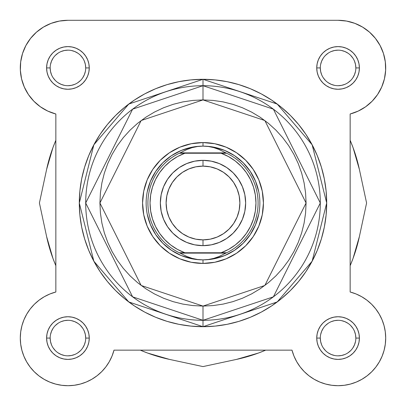 <?xml version="1.0" encoding="UTF-8"?>
<svg xmlns="http://www.w3.org/2000/svg" width="406" height="406" viewBox="0 0 406 406"><rect width="100%" height="100%" fill="white"/><g stroke="black" fill="none" stroke-linecap="round" stroke-linejoin="round"><path stroke-width="0.61" d="M375.753 308.941L379.24 314.117L375.753 308.941L379.24 314.117L382.021 319.715L384.046 325.622L385.279 331.743L385.7 337.975L385.304 344.212L384.091 350.337L382.092 356.255L379.336 361.858L382.092 356.255L379.336 361.858L375.865 367.054L371.749 371.749L367.054 375.865L361.858 379.336L367.054 375.865L361.858 379.336L356.255 382.092L350.337 384.091L356.255 382.092L350.337 384.091L344.212 385.304L350.337 384.091L344.212 385.304L337.975 385.7L331.743 385.279L337.975 385.7L331.743 385.279L325.622 384.046L319.715 382.021L325.622 384.046L319.715 382.021L314.117 379.24L319.715 382.021L314.117 379.24L308.941 375.753L314.117 379.24L308.941 375.753L304.256 371.617L308.941 375.753L304.256 371.617L300.161 366.902L296.71 361.695L293.974 356.082L292 350.155L114 350.155A47.629 47.629 0 0 1 20.473 342.136A47.629 47.629 0 0 1 55.845 292L49.918 293.974L55.845 292L55.845 114L47.776 111.087L40.367 106.773L33.845 101.201L28.43 94.547L24.299 87.031L21.579 78.896L20.366 70.405L20.691 61.839L22.548 53.465L25.877 45.558L30.572 38.382L36.479 32.16L43.401 27.1L51.12 23.365L59.388 21.071L67.929 20.3L338.071 20.3L346.612 21.071L354.88 23.365L362.599 27.1L354.88 23.365L362.599 27.1L369.521 32.16L362.599 27.1L369.521 32.16L375.428 38.382L380.123 45.558L383.452 53.465L385.309 61.839L385.634 70.405L384.421 78.896L381.701 87.031L384.421 78.896L381.701 87.031L377.57 94.547L372.155 101.201L365.633 106.773L358.224 111.087L350.155 114L350.155 292L356.082 293.974L361.695 296.71L366.902 300.161L371.617 304.256L375.753 308.941L371.617 304.256L366.902 300.161L361.695 296.71M38.946 375.865L34.251 371.749L30.135 367.054L34.251 371.749L30.135 367.054L26.664 361.858L23.908 356.255L26.664 361.858L23.908 356.255L21.909 350.337L20.696 344.212L20.3 337.975L20.696 344.212L20.3 337.975L20.721 331.743L21.954 325.622L23.979 319.715L26.76 314.117L30.247 308.941L34.383 304.256L39.098 300.161L44.305 296.71L39.098 300.161L34.383 304.256L39.098 300.161L44.305 296.71L49.918 293.974L55.845 292L55.845 114A47.629 47.629 0 0 1 67.929 20.3L338.071 20.3A47.629 47.629 0 0 1 350.155 114L350.155 292L356.082 293.974L350.155 292A47.629 47.629 0 0 1 342.136 385.527A47.629 47.629 0 0 1 292 350.155L114 350.155L112.026 356.082L109.29 361.695L105.839 366.902L101.744 371.617L97.059 375.753L101.744 371.617L97.059 375.753L91.883 379.24L97.059 375.753L91.883 379.24L86.285 382.021L91.883 379.24L86.285 382.021L80.378 384.046L74.257 385.279L80.378 384.046L86.285 382.021L80.378 384.046L74.257 385.279L68.025 385.7L74.257 385.279L68.025 385.7L61.788 385.304L55.663 384.091L61.788 385.304L55.663 384.091L49.745 382.092L55.663 384.091L49.745 382.092L44.142 379.336L49.745 382.092L44.142 379.336L38.946 375.865L44.142 379.336L38.946 375.865L34.251 371.749L38.946 375.865L44.142 379.336L49.745 382.092L55.663 384.091L61.788 385.304M353.053 258.394L359.396 236.531L366.588 203L359.396 169.469A159.954 159.954 0 0 0 350.155 140.314L353.053 147.606L359.396 169.469L366.588 203L359.396 236.531L353.053 258.394L350.155 265.691M265.691 350.155L258.394 353.053L236.531 359.396L203 366.588L169.469 359.396L147.606 353.053L140.309 350.155M55.845 265.691L52.947 258.394L46.604 236.531L39.412 203L46.604 169.469L52.947 147.606L55.845 140.314A159.954 159.954 0 0 0 46.604 169.469L52.947 147.606M265.686 350.155A159.954 159.954 0 0 1 236.531 359.396L203 366.588L169.469 359.396L147.606 353.053M359.396 236.531A159.954 159.954 0 0 1 350.155 265.686M169.469 359.396A159.954 159.954 0 0 1 140.314 350.155M55.845 265.686A159.954 159.954 0 0 1 46.604 236.531L39.412 203L46.604 169.469M85.702 67.929L89.259 67.929A21.325 21.325 0 0 1 67.929 89.259A21.325 21.325 0 0 1 46.604 67.929L47.015 72.09L48.228 76.089L50.197 79.779L52.851 83.012L56.084 85.661L59.768 87.635L63.767 88.848L67.929 89.259L72.09 88.848L76.089 87.635L79.779 85.661L83.012 83.012L85.661 79.779L87.635 76.089L88.848 72.09L89.259 67.929L88.848 63.767L87.635 59.768L85.661 56.084L83.012 52.851L79.779 50.197L76.089 48.228L72.09 47.015L67.929 46.604L63.767 47.015L59.768 48.228L56.084 50.197L52.851 52.851L50.197 56.084L48.228 59.768L47.015 63.767L46.604 67.929L50.156 67.929A17.773 17.773 0 0 0 67.929 85.702L67.929 85.702A17.773 17.773 0 0 0 85.702 67.929A17.773 17.773 0 0 0 67.929 50.156A17.773 17.773 0 0 0 50.156 67.929L46.604 67.929A21.325 21.325 0 0 1 67.929 46.604A21.325 21.325 0 0 1 89.259 67.929L85.702 67.929A17.773 17.773 0 0 1 67.929 85.702A17.773 17.773 0 0 1 50.156 67.929A17.773 17.773 0 0 1 67.929 50.156A17.773 17.773 0 0 1 85.702 67.929L85.361 64.463L84.352 61.128M85.702 338.071L89.259 338.071A21.325 21.325 0 0 1 67.929 359.396A21.325 21.325 0 0 1 46.604 338.071L47.015 342.233L48.228 346.232L50.197 349.916L52.851 353.149L56.084 355.803L59.768 357.772L63.767 358.985L67.929 359.396L72.09 358.985L76.089 357.772L79.779 355.803L83.012 353.149L85.661 349.916L87.635 346.232L88.848 342.233L89.259 338.071L88.848 333.91L87.635 329.911L85.661 326.221L83.012 322.988L79.779 320.339L76.089 318.365L72.09 317.152L67.929 316.741L63.767 317.152L59.768 318.365L56.084 320.339L52.851 322.988L50.197 326.221L48.228 329.911L47.015 333.91L46.604 338.071L50.156 338.071A17.773 17.773 0 0 0 67.929 355.844L67.929 355.844A17.773 17.773 0 0 0 85.702 338.071A17.773 17.773 0 0 0 67.929 320.298A17.773 17.773 0 0 0 50.156 338.071L46.604 338.071A21.325 21.325 0 0 1 67.929 316.741A21.325 21.325 0 0 1 89.259 338.071L85.702 338.071A17.773 17.773 0 0 1 67.929 355.844A17.773 17.773 0 0 1 50.156 338.071A17.773 17.773 0 0 1 67.929 320.298A17.773 17.773 0 0 1 85.702 338.071L85.361 334.605L84.352 331.271M355.844 67.929L359.396 67.929A21.325 21.325 0 0 1 338.071 89.259A21.325 21.325 0 0 1 316.741 67.929L317.152 72.09L318.365 76.089L320.339 79.779L322.988 83.012L326.221 85.661L329.911 87.635L333.91 88.848L338.071 89.259L342.233 88.848L346.232 87.635L349.916 85.661L353.149 83.012L355.803 79.779L357.772 76.089L358.985 72.09L359.396 67.929L358.985 63.767L357.772 59.768L355.803 56.084L353.149 52.851L349.916 50.197L346.232 48.228L342.233 47.015L338.071 46.604L333.91 47.015L329.911 48.228L326.221 50.197L322.988 52.851L320.339 56.084L318.365 59.768L317.152 63.767L316.741 67.929L320.298 67.929A17.773 17.773 0 0 0 338.071 85.702L338.071 85.702A17.773 17.773 0 0 0 355.844 67.929A17.773 17.773 0 0 0 338.071 50.156A17.773 17.773 0 0 0 320.298 67.929L316.741 67.929A21.325 21.325 0 0 1 338.071 46.604A21.325 21.325 0 0 1 359.396 67.929L355.844 67.929A17.773 17.773 0 0 1 338.071 85.702A17.773 17.773 0 0 1 320.298 67.929A17.773 17.773 0 0 1 338.071 50.156A17.773 17.773 0 0 1 355.844 67.929L355.499 64.463L354.489 61.128M355.844 338.071L359.396 338.071A21.325 21.325 0 0 1 338.071 359.396A21.325 21.325 0 0 1 316.741 338.071L317.152 342.233L318.365 346.232L320.339 349.916L322.988 353.149L326.221 355.803L329.911 357.772L333.91 358.985L338.071 359.396L342.233 358.985L346.232 357.772L349.916 355.803L353.149 353.149L355.803 349.916L357.772 346.232L358.985 342.233L359.396 338.071L358.985 333.91L357.772 329.911L355.803 326.221L353.149 322.988L349.916 320.339L346.232 318.365L342.233 317.152L338.071 316.741L333.91 317.152L329.911 318.365L326.221 320.339L322.988 322.988L320.339 326.221L318.365 329.911L317.152 333.91L316.741 338.071L320.298 338.071A17.773 17.773 0 0 0 338.071 355.844L338.071 355.844A17.773 17.773 0 0 0 355.844 338.071A17.773 17.773 0 0 0 338.071 320.298A17.773 17.773 0 0 0 320.298 338.071L316.741 338.071A21.325 21.325 0 0 1 338.071 316.741A21.325 21.325 0 0 1 359.396 338.071L355.844 338.071A17.773 17.773 0 0 1 338.071 355.844A17.773 17.773 0 0 1 320.298 338.071A17.773 17.773 0 0 1 338.071 320.298A17.773 17.773 0 0 1 355.844 338.071L355.499 334.605L354.489 331.271M203 263.428L203 259.87L203 263.428L214.789 262.266L226.122 258.825L236.571 253.242L245.726 245.726L253.242 236.571L258.825 226.122L262.266 214.789L263.428 203L262.266 191.211L258.825 179.878L253.242 169.429L245.726 160.274L236.571 152.757L226.122 147.175L214.789 143.734L203 142.572A60.428 60.428 0 0 1 263.428 203A60.428 60.428 0 0 1 203 263.428A60.428 60.428 0 0 1 142.572 203A60.428 60.428 0 0 1 203 142.572L191.211 143.734L179.878 147.175L169.429 152.757L160.274 160.274L152.757 169.429L147.175 179.878L143.734 191.211L142.572 203L143.734 214.789L147.175 226.122L152.757 236.571L160.274 245.726L169.429 253.242L179.878 258.825L191.211 262.266L203 263.428M203 146.13L203 142.572L203 146.13L208.451 146.505L213.81 147.627L218.986 149.474L226.644 153.24L221.128 153.24L228.487 156.574L235.252 160.989L241.265 166.384L246.386 172.626L250.502 179.579L253.511 187.08L255.344 194.946L255.963 203L255.344 211.054L253.511 218.92L250.502 226.421L246.386 233.374L241.265 239.616L235.252 245.011L228.487 249.426L221.128 252.76L184.872 252.76L177.513 249.426L170.748 245.011L164.734 239.616L159.614 233.374L155.498 226.421L152.489 218.92L150.656 211.054L150.037 203L150.656 194.946L152.489 187.08L155.498 179.579L159.614 172.626L164.734 166.384L170.748 160.989L177.513 156.574L184.872 153.24L221.128 153.24L179.356 153.24L180.117 152.884L225.883 152.884L180.117 152.884L187.014 149.474L192.19 147.627L197.549 146.505L203 146.13A56.87 56.87 0 0 0 146.13 203A56.87 56.87 0 0 0 203 259.87A56.87 56.87 0 0 1 146.13 203A56.87 56.87 0 0 1 203 146.13L208.451 146.505L213.81 147.627L218.986 149.474L226.644 153.24A55.094 55.094 0 0 1 226.644 252.76L179.356 252.76L187.014 256.526L192.19 258.373L197.549 259.495L203 259.87L208.451 259.495L213.81 258.373L218.986 256.526L225.883 253.116L180.117 253.116L225.883 253.116L226.644 252.76L218.986 256.526L213.81 258.373L208.451 259.495L203 259.87L197.549 259.495L192.19 258.373L187.014 256.526L179.356 252.76A55.094 55.094 0 0 1 179.356 153.24L187.014 149.474L192.19 147.627L197.549 146.505L203 146.13A56.87 56.87 0 0 1 259.87 203A56.87 56.87 0 0 1 203 259.87A56.87 56.87 0 0 0 259.87 203A56.87 56.87 0 0 0 203 146.13M203 79.302L128.783 104.043L93.857 144.79L79.302 203L93.857 261.21L128.783 301.957L203 326.698L203 306.078L141.151 285.464L99.922 203L141.151 120.536L203 99.922L203 79.302L190.876 79.901L178.868 81.682L167.094 84.631L155.665 88.721L144.688 93.908L134.279 100.15L124.53 107.382L115.532 115.532L107.382 124.53L100.15 134.279L93.908 144.688L88.721 155.665L84.631 167.094L81.682 178.868L79.901 190.876L79.302 203L79.901 215.124L81.682 227.132L84.631 238.906L88.721 250.335L93.908 261.312L100.15 271.721L107.382 281.47L115.532 290.468L124.53 298.618L134.279 305.85L144.688 312.092L155.665 317.279L167.094 321.369L178.868 324.318L190.876 326.099L203 326.698A123.698 123.698 0 0 1 79.302 203A123.698 123.698 0 0 1 203 79.302A123.698 123.698 0 0 1 326.698 203A123.698 123.698 0 0 1 203 326.698L215.124 326.099L227.132 324.318L238.906 321.369L250.335 317.279L261.312 312.092L271.721 305.85L281.47 298.618L290.468 290.468L298.618 281.47L305.85 271.721L312.092 261.312L317.279 250.335L321.369 238.906L324.318 227.132L326.099 215.124L326.698 203L326.099 190.876L324.318 178.868L321.369 167.094L317.279 155.665L312.092 144.688L305.85 134.279L298.618 124.53L290.468 115.532L281.47 107.382L271.721 100.15L261.312 93.908L250.335 88.721L238.906 84.631L227.132 81.682L215.124 79.901L203 79.302L203 85.702L132.62 109.163L85.702 203L132.62 296.837L203 320.298A117.298 117.298 0 0 1 85.702 203A117.298 117.298 0 0 1 203 85.702A117.298 117.298 0 0 1 320.298 203A117.298 117.298 0 0 1 203 320.298L273.38 296.837L320.298 203L273.38 109.163L203 85.702L203 99.922L213.104 100.419L223.112 101.901L232.922 104.357L242.448 107.768L251.593 112.092L260.266 117.293L268.391 123.317L275.887 130.113L282.683 137.609L288.707 145.734L293.908 154.407L298.232 163.552L301.643 173.078L304.099 182.888L305.581 192.896L306.078 203L305.581 213.104L304.099 223.112L301.643 232.922L298.232 242.448L293.908 251.593L288.707 260.266L282.683 268.391L275.887 275.887L268.391 282.683L260.266 288.707L251.593 293.908L242.448 298.232L232.922 301.643L223.112 304.099L213.104 305.581L203 306.078L192.896 305.581L182.888 304.099L173.078 301.643L163.552 298.232L154.407 293.908L145.734 288.707L137.609 282.683L130.113 275.887L123.317 268.391L117.293 260.266L112.092 251.593L107.768 242.448L104.357 232.922L101.901 223.112L100.419 213.104L99.922 203L100.419 192.896L101.901 182.888L104.357 173.078L107.768 163.552L112.092 154.407L117.293 145.734L123.317 137.609L130.113 130.113L137.609 123.317L145.734 117.293L154.407 112.092L163.552 107.768L173.078 104.357L182.888 101.901L192.896 100.419L203 99.922L264.849 120.536L306.078 203L264.849 285.464L203 306.078L203 326.698L277.217 301.957L312.143 261.21L326.698 203L312.143 144.79L277.217 104.043L203 79.302M369.521 32.16L375.428 38.382L380.123 45.558M385.7 337.975L385.304 344.212L385.7 337.975M375.865 367.054L371.749 371.749L367.054 375.865L361.858 379.336L356.255 382.092L350.337 384.091L344.212 385.304M337.975 385.7L331.743 385.279L325.622 384.046L319.715 382.021L314.117 379.24L308.941 375.753L304.256 371.617M26.76 314.117L30.247 308.941L26.76 314.117M33.845 101.201L28.43 94.547M24.299 87.031L21.579 78.896M25.877 45.558L30.572 38.382L36.479 32.16L43.401 27.1L51.12 23.365M20.3 337.975L20.696 344.212M23.908 356.255L26.664 361.858M68.025 385.7L74.257 385.279M91.883 379.24L97.059 375.753L101.744 371.617M379.336 361.858L382.092 356.255M372.155 101.201L377.57 94.547M214.094 147.221L224.762 150.459L234.597 155.711L243.214 162.786L250.289 171.403L255.541 181.238L258.779 191.906M258.779 214.094L255.541 224.762L250.289 234.597L243.214 243.214L234.597 250.289L224.762 255.541L214.094 258.779M191.906 258.779L181.238 255.541L171.403 250.289L162.786 243.214L155.711 234.597L150.459 224.762L147.221 214.094M147.221 191.906L150.459 181.238L155.711 171.403L150.459 181.238M155.711 171.403L162.786 162.786L171.403 155.711L181.238 150.459L191.906 147.221M67.934 320.298L64.463 320.638L61.128 321.648M58.063 323.288L55.363 325.505M53.156 328.19L51.511 331.271L50.501 334.605M50.156 338.071L50.501 341.537L51.511 344.872M53.15 347.937L55.363 350.637M58.053 352.844L61.128 354.489L64.463 355.499M67.929 355.844L71.395 355.499L74.729 354.489M77.8 352.85L80.495 350.637M82.702 347.947L84.352 344.872L85.361 341.537M82.712 328.2L80.495 325.505M77.81 323.298L74.729 321.648L71.395 320.638M67.934 50.156L64.463 50.501L61.128 51.511M58.063 53.15L55.363 55.363M53.156 58.053L51.511 61.128L50.501 64.463M50.156 67.929L50.501 71.395L51.511 74.729M53.15 77.8L55.363 80.495M58.053 82.702L61.128 84.352L64.463 85.361M67.929 85.702L71.395 85.361L74.729 84.352M77.8 82.712L80.495 80.495M82.702 77.81L84.352 74.729L85.361 71.395M82.712 58.063L80.495 55.363M77.81 53.156L74.729 51.511L71.395 50.501M338.076 50.156L334.605 50.501L331.271 51.511M328.2 53.15L325.505 55.363M323.298 58.053L321.648 61.128L320.638 64.463M320.298 67.929L320.638 71.395L321.648 74.729M323.288 77.8L325.505 80.495M328.19 82.702L331.271 84.352L334.605 85.361M338.071 85.702L341.537 85.361L344.872 84.352M347.937 82.712L350.637 80.495M352.844 77.81L354.489 74.729L355.499 71.395M352.85 58.063L350.637 55.363M347.947 53.156L344.872 51.511L341.537 50.501M338.076 320.298L334.605 320.638L331.271 321.648M328.2 323.288L325.505 325.505M323.298 328.19L321.648 331.271L320.638 334.605M320.298 338.071L320.638 341.537L321.648 344.872M323.288 347.937L325.505 350.637M328.19 352.844L331.271 354.489L334.605 355.499M338.071 355.844L341.537 355.499L344.872 354.489M347.937 352.85L350.637 350.637M352.844 347.947L354.489 344.872L355.499 341.537M352.85 328.2L350.637 325.505M347.947 323.298L344.872 321.648L341.537 320.638M203 245.655A42.655 42.655 0 0 1 160.345 203A42.655 42.655 0 0 1 203 160.345A42.655 42.655 0 0 0 160.345 203A42.655 42.655 0 0 0 203 245.655L203 239.88A36.88 36.88 0 0 1 166.12 203A36.88 36.88 0 0 1 203 166.12L203 160.345L194.677 161.167L186.679 163.593L179.305 167.536L172.839 172.839L167.536 179.305L163.593 186.679L161.167 194.677L160.345 203L161.167 211.323L163.593 219.321L167.536 226.695L172.839 233.161L179.305 238.464L186.679 242.407L194.677 244.833L203 245.655L211.323 244.833L219.321 242.407L226.695 238.464L233.161 233.161L238.464 226.695L242.407 219.321L244.833 211.323L245.655 203L244.833 194.677L242.407 186.679L238.464 179.305L233.161 172.839L226.695 167.536L219.321 163.593L211.323 161.167L203 160.345L203 166.12L210.196 166.825L217.114 168.926L223.488 172.337L229.08 176.92L233.663 182.512L237.074 188.886L239.175 195.804L239.88 203L239.175 210.196L237.074 217.114L233.663 223.488L229.08 229.08L223.488 233.663L217.114 237.074L210.196 239.175L203 239.88L195.804 239.175L188.886 237.074L182.512 233.663L176.92 229.08L172.337 223.488L168.926 217.114L166.825 210.196L166.12 203L166.825 195.804L168.926 188.886L172.337 182.512L176.92 176.92L182.512 172.337L188.886 168.926L195.804 166.825L203 166.12A36.88 36.88 0 0 1 239.88 203A36.88 36.88 0 0 1 203 239.88L203 245.655A42.655 42.655 0 0 0 245.655 203A42.655 42.655 0 0 0 203 160.345A42.655 42.655 0 0 1 245.655 203A42.655 42.655 0 0 1 203 245.655M179.356 153.24A55.094 55.094 0 0 0 179.356 252.76L184.872 252.76A52.963 52.963 0 0 1 184.872 153.24L181.299 153.24M226.644 252.76A55.094 55.094 0 0 0 226.644 153.24L221.128 153.24A52.963 52.963 0 0 1 221.128 252.76L224.701 252.76M183.299 153.24L179.655 153.24L183.299 153.24M222.701 252.76L226.345 252.76L222.701 252.76"/></g></svg>
